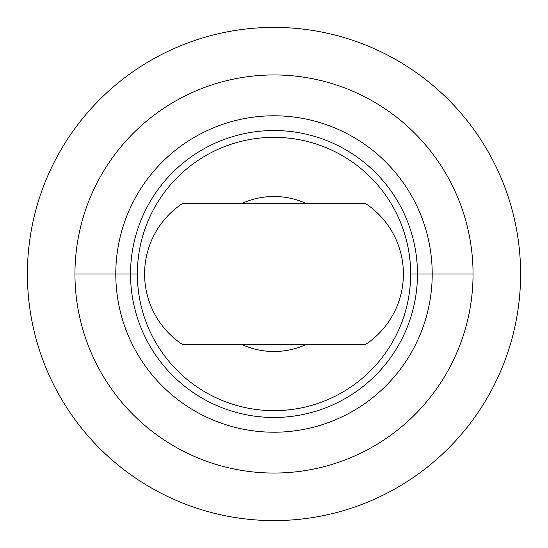 <?xml version="1.0" encoding="UTF-8"?>
<svg xmlns="http://www.w3.org/2000/svg" width="548" height="548" viewBox="0 0 548 548"><rect width="100%" height="100%" fill="white"/><g stroke="black" fill="none" stroke-linecap="round" stroke-linejoin="round"><path stroke-width="0.82" d="M27.4 274A246.6 246.6 0 0 0 274 520.6A246.6 246.6 0 0 0 520.6 274A246.6 246.6 0 0 0 274 27.4A246.6 246.6 0 0 0 27.4 274A246.6 246.6 0 0 0 274 520.6A246.6 246.6 0 0 0 520.6 274A246.6 246.6 0 0 0 274 27.4A246.6 246.6 0 0 0 27.4 274M473.047 274A199.047 199.047 0 0 1 274 473.047A199.047 199.047 0 0 1 74.953 274A199.047 199.047 0 0 1 274 74.953A199.047 199.047 0 0 1 473.047 274A199.047 199.047 0 0 1 274 473.047A199.047 199.047 0 0 1 74.953 274L115.786 274A158.214 158.214 0 0 0 274 432.214A158.214 158.214 0 0 0 432.214 274L473.047 274L432.214 274A158.214 158.214 0 0 0 274 115.786A158.214 158.214 0 0 0 115.786 274L74.953 274A199.047 199.047 0 0 1 274 74.953A199.047 199.047 0 0 1 473.047 274M432.214 274A158.214 158.214 0 0 0 274 115.786A158.214 158.214 0 0 0 115.786 274L130.534 274A143.466 143.466 0 0 1 274 130.534A143.466 143.466 0 0 1 417.466 274L432.214 274L417.466 274A143.466 143.466 0 0 1 274 417.466A143.466 143.466 0 0 1 130.534 274L115.786 274A158.214 158.214 0 0 0 274 432.214A158.214 158.214 0 0 0 432.214 274M130.534 274A143.466 143.466 0 0 0 274 417.466A143.466 143.466 0 0 0 417.466 274L410.658 274A136.657 136.657 0 0 1 274 410.658A136.657 136.657 0 0 1 137.343 274L130.534 274L137.343 274A136.657 136.657 0 0 1 274 137.343A136.657 136.657 0 0 1 410.658 274L417.466 274A143.466 143.466 0 0 0 274 130.534A143.466 143.466 0 0 0 130.534 274M410.658 274A136.657 136.657 0 0 0 274 137.343A136.657 136.657 0 0 0 137.343 274A136.657 136.657 0 0 0 274 410.658A136.657 136.657 0 0 0 410.658 274M306.291 344.459A77.501 77.501 0 0 1 241.709 344.459A77.501 77.501 0 0 0 306.291 344.459M241.709 203.541A77.501 77.501 0 0 1 306.291 203.541A77.501 77.501 0 0 0 241.709 203.541M182.409 203.541A84.55 84.55 0 0 0 182.409 344.459A84.55 84.55 0 0 1 182.409 203.541L365.591 203.541A84.55 84.55 0 0 1 365.591 344.459A84.55 84.55 0 0 0 365.591 203.541L182.409 203.541M365.591 344.459L182.409 344.459L365.591 344.459"/></g></svg>
